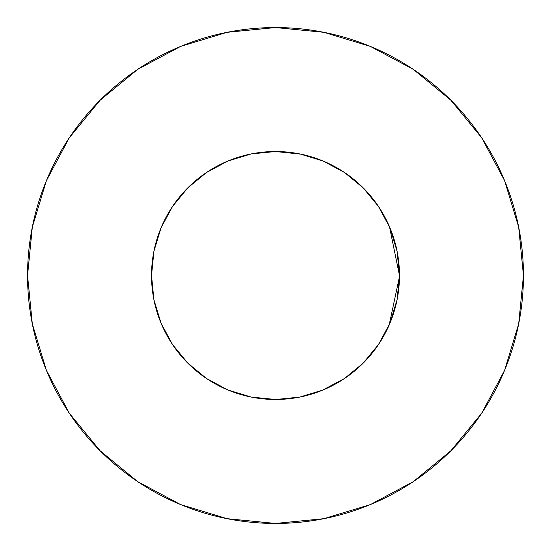 <?xml version="1.0" encoding="UTF-8"?>
<svg xmlns="http://www.w3.org/2000/svg" width="551" height="551" viewBox="0 0 551 551"><rect width="100%" height="100%" fill="white"/><g stroke="black" fill="none" stroke-linecap="round" stroke-linejoin="round"><path stroke-width="0.83" d="M300.832 154.142L275.5 151.525L251.311 153.908L228.059 160.961L206.625 172.422L187.836 187.836L172.422 206.625L160.961 228.059L153.908 251.311L151.525 275.5A123.975 123.975 0 0 1 275.5 151.525A123.975 123.975 0 0 1 399.475 275.5L397.092 251.311L390.039 228.059L378.578 206.625L363.164 187.836L344.375 172.422L322.941 160.961L300.019 153.977M27.55 275.5A247.95 247.95 0 0 1 275.5 27.55A247.95 247.95 0 0 1 523.45 275.5A247.95 247.95 0 0 1 275.5 523.45A247.95 247.95 0 0 1 27.55 275.5L32.316 323.871L46.422 370.389L69.336 413.257L100.172 450.828L137.743 481.664L180.611 504.578L227.129 518.684L275.5 523.45L323.871 518.684L370.389 504.578L413.257 481.664L450.828 450.828L481.664 413.257L504.578 370.389L518.684 323.871L523.45 275.5L518.684 227.129L504.578 180.611L481.664 137.743L450.828 100.172L413.257 69.336L370.389 46.422L323.871 32.316L275.5 27.55L227.129 32.316L180.611 46.422L137.743 69.336L100.172 100.172L69.336 137.743L46.422 180.611L32.316 227.129L27.55 275.5M397.65 254.286L396.727 249.541M399.399 279.805L399.475 275.5L397.092 299.689L390.039 322.941L397.113 299.599M344.031 378.812L344.795 378.303M322.218 390.335L344.375 378.578L363.164 363.164L378.578 344.375L390.005 323.024M299.71 397.085L300.157 396.995M227.432 389.777L228.293 390.136M171.457 342.915L174.309 347.13M172.422 344.375L187.836 363.164L172.422 344.375L160.961 322.941L153.908 299.689L160.961 322.941L162.455 326.392M362.517 363.812L364.046 362.269M172.277 344.168L172.587 344.623M389.832 323.437L390.218 322.507M376.767 347.02L380.245 341.82M275.025 399.475L276.34 399.475M276.203 399.475L299.689 397.092L322.941 390.039M397.443 297.85L396.644 301.852M300.171 154.004L275.5 151.525L251.242 153.922M322.934 160.961L322.252 160.678M399.468 276.664L389.178 324.973M198.498 372.662L184.082 359.245M389.502 226.785L399.475 275.5A123.975 123.975 0 0 1 275.5 399.475A123.975 123.975 0 0 1 151.525 275.5L153.908 299.689M303.656 154.762L321.825 160.506L328.286 163.323M342.199 170.996L349.368 175.934M360.354 185.108L366.814 191.652M375.679 202.465L380.817 210.089M387.601 222.556L391.086 230.669M391.534 231.833L395.77 245.415L397.361 252.716M153.639 252.716L155.23 245.415M159.914 230.669L163.399 222.556M170.183 210.089L175.342 202.437M184.186 191.652L190.646 185.108M201.632 175.934L208.801 170.996M222.714 163.323L229.175 160.506M231.833 159.466L251.07 153.956M481.664 137.743L450.828 100.172L413.319 69.385M137.743 69.336L100.172 100.172L69.385 137.681M69.336 413.257L100.172 450.828L137.681 481.615M413.257 481.664L450.828 450.828L481.615 413.319M206.625 378.578L187.836 363.164L206.625 378.578L228.059 390.039L251.311 397.092L275.5 399.475M344.375 378.578L363.164 363.164L378.578 344.375M378.578 206.625L363.164 187.836L344.375 172.422M206.625 172.422L187.836 187.836L172.422 206.625"/></g></svg>
